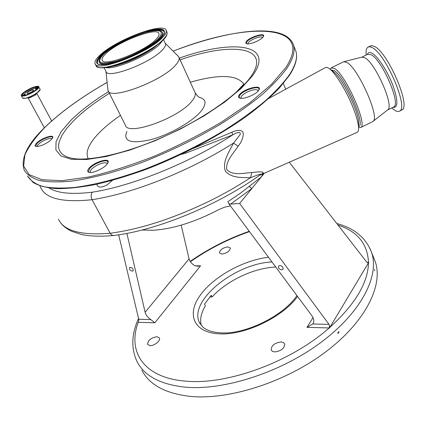 <?xml version="1.0" encoding="UTF-8"?>
<svg xmlns="http://www.w3.org/2000/svg" width="425" height="425" viewBox="0 0 425 425"><rect width="100%" height="100%" fill="white"/><g stroke="black" fill="none" stroke-linecap="round" stroke-linejoin="round"><path stroke-width="0.64" d="M25.893 94.966L24.273 94.387C26.074 91.965 29.463 89.983 34.452 88.453L36.136 88.442L35.626 90.026M32.704 91.189C30.026 92.953 28.151 93.659 27.067 93.303L27.944 92.151C30.621 90.392 32.497 89.691 33.57 90.047L32.704 91.189M58.427 219.173C63.904 230.908 81.143 235.599 110.139 233.261L92.082 199.713C62.953 202.746 45.815 198.709 40.667 187.59L39.929 185.874M260.626 174.563L261.088 174.234C260.307 173.788 254.368 176.311 250.548 177.671C242.255 177.48 231.609 178.373 225.383 171.163C221.983 161.813 229.218 151.741 233.442 143.151C220.803 151.146 207.31 158.679 192.955 165.734C156.055 183.515 122.432 194.836 92.082 199.713L92.082 199.713C90.807 196.913 90.865 194.411 92.257 192.196C132.191 186.113 190.464 162.536 232.735 134.858L185.709 153.175L181.209 154.408M113.645 235.508L111.844 235.142L110.139 233.261C140.346 229.245 173.533 218.487 209.706 200.982C224.273 193.779 237.883 186.007 250.548 177.671L251.754 172.545C257.385 171.806 268.276 170.887 260.318 174.787M49.008 187.988C57.428 193.253 71.846 194.655 92.257 192.196M37.379 146.551L37.363 146.524C37.294 144.867 39.615 142.805 44.328 140.335C48.402 138.476 50.942 138.013 51.94 138.948M113.188 179.748L107.02 184.96C102.085 187.409 98.945 187.728 97.591 185.916L96.709 184.264M90.53 172.523L90.286 172.173C90.095 170.069 92.608 167.631 97.835 164.863C102.887 162.589 106.011 162.191 107.206 163.673L107.27 163.907M185.709 153.175L185.55 152.32M193.449 148.378L231.885 132.244C235.673 130.512 242.532 128.504 243.312 133.647C243.042 138.157 241.336 142.306 238.207 146.099C233.66 153.244 225.579 160.772 226.748 169.554C232.974 176.093 243.775 172.938 251.754 172.545M268.86 98.387L325.656 67.453L327.356 67.501L329.651 68.866C336.079 73.647 347.719 93.133 353.887 109.692C356.628 117.008 358.174 122.798 358.514 127.059C358.711 129.885 358.317 131.628 357.335 132.292L356.835 132.51M241.209 98.329L241.002 97.963C240.863 96.231 242.957 94.238 247.286 91.991C253.173 89.42 256.812 88.99 258.209 90.711L258.246 90.913M358.397 125.848L358.658 122.358C358.333 110.627 341.955 77.621 333.556 71.756L332.945 71.304M358.95 126.326L358.53 126.533L358.95 126.326C365.638 123.988 344.702 76.569 334.231 70.64L331.118 69.95M358.546 127.532L360.745 127.5C367.875 125.03 345.674 74.715 334.565 68.521L331.171 67.878L330.278 69.328M372.422 121.736L373.267 121.189C379.817 116.859 358.126 68.234 346.938 62.475L343.751 61.71M387.388 110.107L387.913 109.692C394.14 105.458 375.227 62.725 364.825 57.784L361.824 57.162L344.192 61.604M391.792 107.913L394.469 110.091C396.663 111.568 398.39 111.892 399.649 111.079C408.855 107.7 385.448 53.364 372.066 47.547L369.707 46.734L367.891 47.154C366.371 48.253 365.792 50.883 366.153 55.053M401.306 110.256L401.938 109.948C411.235 106.526 387.86 52.185 374.393 46.41L371.434 45.602L368.496 46.856M358.7 123.351L358.604 124.137M258.91 89.994L258.984 88.953C258.373 85.297 242.935 90.419 239.796 95.29L239.19 97.298L240.093 98.186M263.325 36.667L263.346 36.098C262.974 33.331 249.47 38.016 246.787 41.815L246.277 43.254L246.75 43.78M52.551 138.024L52.514 137.429C51.882 135.081 40.959 139.304 37.06 143.384L35.7 146.062L36.242 146.535M107.87 162.945L107.86 161.861C106.994 158.615 93.813 163.434 89.643 168.491L88.389 171.642L89.388 172.46M258.682 90.355C256.137 94.467 243.61 99.615 239.833 98.111C238.34 97.591 238.133 96.544 239.217 94.982C243.302 88.761 263.043 83.773 258.852 90.095L258.682 90.355M263.086 37.018C260.828 40.343 249.278 44.992 246.495 43.706L245.724 42.893L246.293 41.549C249.65 36.858 266.363 31.997 263.335 36.64L263.086 37.018M51.345 139.602C45.916 144.091 40.8 146.386 36.008 146.492C34.606 146.072 34.792 144.946 36.566 143.113C41.39 138.051 54.91 133.689 52.572 137.987L51.345 139.602M106.861 164.417C103.445 168.651 92.82 173.453 89.16 172.417C87.199 171.865 87.168 170.452 89.069 168.178C94.424 161.686 111.308 156.995 107.823 163.041L106.861 164.417M235.461 92.969L243.807 84.054L243.525 85.345M243.807 84.054C236.996 74.678 219.167 74.067 190.32 82.216M120.456 115.366C111.037 121.842 103.36 128.281 97.426 134.677C88.299 144.643 85.25 152.687 88.272 158.807M194.825 92.092L195.117 92.73C197.088 95.71 198.693 97.309 199.931 97.537L199.909 97.543C206.035 99.307 206.646 103.573 201.748 110.335C193.89 120.743 170.59 134.337 151.337 139.538C130.857 144.16 122.713 141.456 126.9 131.426M178.165 56.201L179.037 57.497C179.61 59.309 178.537 61.763 175.817 64.855C162.669 81.047 109.326 100.932 108.003 90.472L105.926 71.31M165.235 43.382L165.442 43.818C165.883 45.263 164.921 47.249 162.547 49.794C151.183 62.884 106.887 79.65 105.979 71.416L104.168 67.766M99.615 55.516C114.931 40.21 164.512 21.34 166.196 30.52C166.685 32.146 165.527 34.42 162.722 37.352C149.106 52.647 95.88 73.015 95.062 63.537C94.467 61.636 95.986 58.958 99.615 55.516M105.729 53.757C117.837 41.528 157.707 26.35 158.982 33.703C159.38 35.02 158.424 36.869 156.124 39.254C145.095 51.473 102.898 67.602 102.181 60.068C101.713 58.57 102.898 56.467 105.729 53.757M247.844 43.887L247.833 43.855C247.775 42.59 249.565 41.028 253.215 39.169C258.198 36.964 261.338 36.422 262.634 37.538M238.207 146.099L233.442 143.151L239.928 134.948C241.836 130.289 234.972 133.392 232.735 134.858L231.885 132.244M230.456 205.966L224.623 207.166L218.886 209.583C195.086 222.004 173.198 228.905 153.218 230.281L142.035 230.01M264.35 173.209L239.657 203.458L230.61 204.112L228.778 203.702L227.901 201.673L240.704 193.014L261.317 176.928L262.937 173.83M329.518 327.967L306.972 327.335L312.747 323.956L329.008 324.392L329.577 325.507L329.518 327.967L368.778 262.342L367.938 262.788L366.568 261.917L289.282 162.238M329.008 324.392L239.657 203.458M366.945 262.326L368.778 262.342M374.691 270.847L374.505 269.508L374.691 270.847M337.732 333.067L338.034 333.375L338.969 331.925L338.672 331.617L337.732 333.067M141.892 370.18C149.228 384.758 165.336 393.492 190.219 396.382C228.953 400.254 285.584 382.16 325.497 352.038C365.516 321.911 383.382 285.329 375.323 261.827L373.623 257.571M275.777 267.065C254.288 267.761 226.881 280.612 212.112 296.942L211.268 295.253L204.526 304.109L205.387 305.809C201.094 312.97 199.718 319.515 201.264 325.438M212.112 296.942L209.78 296.926M222.025 254.076L219.475 253.008C219.762 249.948 222.498 247.903 227.694 246.877L230.286 247.95C229.994 251.016 227.242 253.056 222.025 254.076M149.977 345.631L147.64 344.425C147.842 340.361 150.96 337.785 157 336.706L159.391 337.928C160.974 340.515 154.248 346.046 149.977 345.631M274.672 351.937L272.452 351.374L271.198 350.03C271.251 345.562 274.55 342.869 281.095 341.95L283.358 342.507L284.633 343.878C284.564 348.351 281.238 351.039 274.672 351.937M138.794 320.195L138.741 319.26L150.817 319.589L154.827 322.803L138.242 322.309L138.794 320.195L138.242 322.309C127.25 351.363 143.331 377.868 185.635 381.119C226.971 385.263 290.732 362.095 329.136 327.994L329.577 325.507M338.008 225.08C357.425 231.397 367.577 243.796 368.47 262.294L367.869 262.783M195.314 265.891L200.558 265.784L197.683 266.262L194.565 265.545C191.648 263.739 189.81 261.513 189.061 258.873L181.199 225.138M228.778 203.702L311.833 315.669C313.777 318.405 314.272 320.88 313.315 323.106L312.747 323.956M281.722 269.891L283.039 269.232C283.385 267.267 282.317 266.007 279.825 265.46L278.518 266.108C278.163 268.074 279.23 269.333 281.722 269.891M138.741 319.26L118.676 234.812M150.817 319.589C147.81 317.528 145.908 315.084 145.122 312.258L126.884 233.399M132.334 271.155L133.153 270.799C133.498 269.067 132.568 267.888 130.363 267.261L129.551 267.612C129.205 269.344 130.13 270.528 132.334 271.155M249.071 186.283L251.791 188.599L230.61 204.112M36.784 93.341L35.657 94.945L29.41 97.952L28.008 97.723M40.115 89.558L35.689 94.228L36.47 93.521L28.746 97.575M40.04 89.059L40.088 89.149C40.322 89.856 39.578 90.897 37.852 92.273L34.053 94.775L29.532 96.974L25.325 98.313L22.929 98.292M38.277 86.445L40.088 89.149C41.278 90.828 30.706 97.346 25.24 98.265L22.541 97.947L21.346 95.747M21.298 95.662C20.113 93.835 30.536 87.523 36.003 86.514L38.866 86.859C40.046 88.522 29.453 95.03 23.991 95.965L21.298 95.662L21.33 95.041M35.976 86.525C44.524 84.57 31.997 94.392 24.002 95.832C15.619 97.628 28.193 87.938 35.976 86.525M35.254 87.088C42.744 85.377 31.753 93.994 24.746 95.253C17.377 96.836 28.411 88.331 35.254 87.088M22.934 95.349L22.541 95.03C21.563 93.569 30.552 88.055 35.238 87.221L37.618 87.476L37.623 87.89M32.507 89.022L35.679 88.033L37.575 87.943M23.008 95.338L26.823 91.906M24.135 95.343L24.252 94.547M393.268 107.185L393.773 106.935C401.205 104.136 382.07 59.739 371.115 54.708L367.646 54.326L361.909 57.131M392.966 107.334C398.23 108.014 398.188 100.651 392.833 85.25C387.451 71.108 377.783 56.323 372.045 53.226C369.66 51.935 368.087 52.355 367.333 54.48M294.844 48.567L295.975 51.414C297.707 57.471 295.561 65.19 289.542 74.572C283.592 82.87 275.347 91.768 264.812 101.277C253.029 110.994 239.44 120.743 224.039 130.539C199.452 145.27 173.49 157.983 146.152 168.677C119.537 178.468 94.844 184.87 74.513 187.446C61.832 188.488 51.223 188.158 42.686 186.469C35.424 184.067 30.372 180.588 27.535 176.019L33.208 182.538C39.031 185.858 47 187.903 57.115 188.668C68.42 188.652 81.515 187.207 96.411 184.328C112.157 180.625 128.849 175.583 146.492 169.208C182.139 155.476 218.333 136.292 246.165 116.578C259.324 106.739 270.385 97.229 279.337 88.049L289.526 75.209C295.63 65.716 297.782 57.789 295.975 51.414L293.542 45.294C295.232 51.244 293.038 58.868 286.944 68.159C280.941 76.388 272.632 85.228 262.023 94.685C250.171 104.359 236.507 114.086 221.032 123.866C196.339 138.593 170.282 151.337 142.864 162.106C116.174 171.976 91.444 178.484 71.108 181.183C58.427 182.304 47.828 182.065 39.318 180.466C32.087 178.155 27.078 174.76 24.289 170.276C20.283 158.711 27.157 144.373 44.907 127.266M292.559 42.734L293.542 45.294C286.381 22.132 230.414 29.081 173.102 51.149M173.124 51.17C245.661 22.307 315.578 22.228 285.807 67.559L271.517 84.309L249.842 102.823L221.823 121.895C200.515 134.47 178.054 145.887 154.44 156.145C130.964 165.325 109.012 172.29 88.581 177.028L62.119 180.683L42.102 179.754L29.24 174.664L23.646 166.085L24.916 154.785C28.889 146.184 35.631 136.972 45.13 127.139C61.157 111.748 81.812 96.842 107.089 82.418M179.323 58.129C232.629 39.111 275.899 43.6 252.487 75.809L241.23 88.347L224.814 101.995L204.048 115.919L180.195 129.173L154.833 140.85L129.699 150.137L106.484 156.464L86.636 159.513L71.225 159.269L60.897 155.933L55.877 149.908L56.052 141.695L61.041 131.84L70.295 120.907C80.123 111.1 92.884 101.341 108.582 91.63M250.378 77.334C238.186 94.276 203.378 119.021 164.262 136.483C125.221 154.089 87.029 161.994 71.033 158.095L67.506 157.064L64.558 155.709L62.204 154.057L60.44 152.113L59.261 149.903L58.666 147.443L58.645 144.76L59.176 141.87L61.838 135.554L66.502 128.669L72.983 121.369C82.328 111.982 94.478 102.627 109.416 93.298M180.099 59.824C229.266 42.601 269.519 45.773 252.822 73.716L250.739 76.84M179.037 57.497L195.117 92.73C195.792 94.759 194.847 97.399 192.275 100.645C179.908 117.725 127.293 136.68 125.338 125.12L108.258 90.982M162.18 41.044L159.864 43.998C150.434 54.597 115.387 69.918 106.091 67.564M163.423 39.817L153.298 48.248C141.536 56.201 129.035 62.002 115.802 65.652L107.047 67.426M166.759 31.747L166.993 32.252C167.482 33.888 166.329 36.178 163.535 39.116C149.956 54.458 96.767 74.779 95.917 65.248L95.29 63.994M100.815 55.17C109.639 46.808 130.247 35.992 145.998 31.365C163.195 26.876 168.332 28.996 161.42 37.729C153.42 46.139 130.518 58.337 113.964 62.9C96.714 66.879 92.331 64.303 100.815 55.17M97.963 63.947L97.793 63.798C96.204 62.082 97.437 59.282 101.49 55.399C116.684 40.109 166.674 21.903 164.454 32.852C164.629 33.522 163.556 35.179 161.234 37.83M98.016 63.989C96.475 62.268 97.713 59.489 101.724 55.643L109.167 49.778M146.418 32.188C157.542 29.091 163.561 29.224 164.475 32.597M161.702 31.668L162.137 32.072C163.45 33.495 162.568 35.822 159.487 39.052L149.866 46.617M118.219 61.572C105.692 65.259 99.312 65.179 99.089 61.338M103.328 54.48C116.402 41.592 157.08 25.341 161.888 31.843C163.195 33.262 162.313 35.578 159.242 38.792L151.874 44.832L141.291 51.287L135.278 54.357L122.968 59.58L117.162 61.529L107.339 63.75L103.684 63.952L101.038 63.537L99.493 62.544L99.067 61.009C99.264 59.117 100.672 56.961 103.286 54.522M103.482 54.4C111.472 46.803 130.278 36.927 144.617 32.725C160.246 28.661 164.884 30.611 158.53 38.558C151.226 46.197 130.528 57.216 115.526 61.365C99.854 65.004 95.838 62.682 103.482 54.4M166.196 30.52L166.993 32.252C167.62 35.652 164.528 38.633 163.487 39.753L155.662 46.277C142.125 55.42 127.755 62.093 112.54 66.295C103.573 68.558 98.101 68.351 96.119 65.668M370.085 248.662L371.647 252.615C379.578 275.809 361.441 312.163 321.114 342.29C280.893 372.412 223.986 390.734 185.21 387.154C160.305 384.455 144.245 375.913 137.02 361.526C130.948 348.362 131.452 334.007 138.55 318.453M329.864 327.362C355.188 304.268 368.055 282.763 368.464 262.841M272.005 261.975C235.349 263.277 188.514 300.629 199.373 322.4L200.026 323.685M297.574 296.448C282.843 317.13 244.827 335.394 219.603 333.853C193.896 332.865 186.437 314.681 199.803 295.858C212.914 276.999 243.004 260.222 268.494 257.242M249.48 231.614C228.294 238.977 208.595 249.018 190.395 261.742M200.558 265.784L154.827 322.803M306.972 327.335L313.023 317.645M145.122 312.258L189.061 258.873M44.354 127.813L28.077 97.83M51.648 121.003L36.757 93.261M28.783 97.569L25.325 98.313L22.541 97.947M37.618 87.476C38.489 88.894 29.415 94.456 24.777 95.243C22.939 95.412 22.196 95.343 22.541 95.03L22.583 95.104M36.136 88.442L36.943 88.846M333.556 71.756L329.651 68.866M358.658 122.358L358.514 127.059M372.938 121.486L360.745 127.5M387.913 109.692L373.267 121.189M393.364 107.137L387.568 109.995M401.938 109.948L399.649 111.079M343.373 61.912L331.633 67.649M107.084 82.386C81.765 96.831 61.051 111.78 44.949 127.229M165.171 43.233L178.442 56.477M163.545 39.695L165.442 43.818M97.989 63.968L97.793 63.798C96.868 65.105 107.748 66.002 123.043 59.877C138.146 54.257 154.679 44.636 161.176 37.889M102.181 60.068L102.361 60.435M285.696 89.223L283.348 83.486M113.417 235.535C156.719 230.594 219.098 204.855 261.088 174.234L260.753 174.473M259.585 175.307L357.335 132.292M59.521 221.143C62.108 225.346 66.252 228.762 71.953 231.402L81.743 234.542C89.914 236.305 100.454 236.635 113.363 235.54M375.323 261.827L371.647 252.615C366.026 237.878 354.413 228.183 336.807 223.529M296.921 295.566C284.033 315.467 245.772 334.486 221.324 332.871C212.877 332.408 206.715 330.469 202.837 327.043L199.373 322.4L200.079 323.77M249.241 231.29C228.082 238.68 208.393 248.721 190.166 261.402"/></g></svg>
